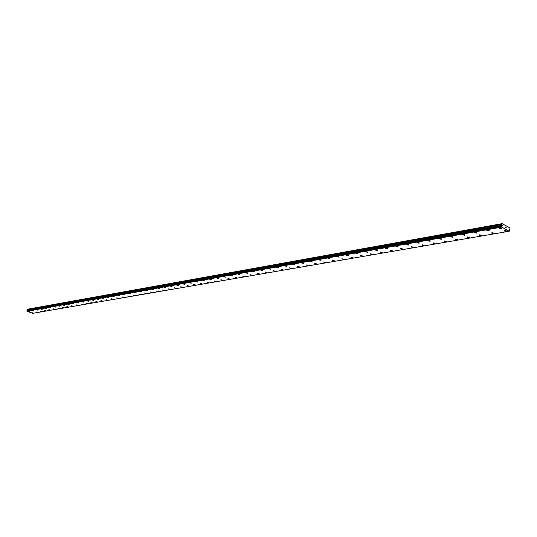 <?xml version="1.0" encoding="UTF-8"?>
<svg xmlns="http://www.w3.org/2000/svg" width="537" height="537" viewBox="0 0 537 537"><rect width="100%" height="100%" fill="white"/><g stroke="black" fill="none" stroke-linecap="round" stroke-linejoin="round"><path stroke-width="0.81" d="M29.515 311.661L28.139 311.272M28.213 311.232L29.515 311.641L28.213 311.232M33.69 310.923L32.307 310.534M32.381 310.493L33.69 310.903L32.381 310.493M37.926 310.178L36.529 309.795M36.61 309.748L37.926 310.158L36.61 309.748M42.215 309.426L40.812 309.057M46.565 308.661L45.148 308.272M45.229 308.225L46.565 308.634L45.229 308.225M50.975 307.882L49.552 307.513M55.439 307.097L54.009 306.708M54.089 306.654L55.439 307.077L54.089 306.654M59.969 306.278L58.526 305.902M64.561 305.493L63.111 305.097M63.198 305.043L64.561 305.466L63.198 305.043M69.219 304.674L67.763 304.278M67.85 304.224L69.219 304.647L67.85 304.224M73.945 303.841L72.475 303.445M72.562 303.392L73.945 303.814L72.562 303.392M78.738 303.002L77.254 302.6M77.348 302.546L78.731 302.969L77.348 302.546M83.591 302.116L82.101 301.74M88.524 301.277L87.021 300.868M87.122 300.814L88.518 301.244L87.122 300.814M93.525 300.398L92.015 299.988M92.109 299.935L93.519 300.364L92.109 299.935M98.6 299.505L97.076 299.096M97.177 299.035L98.593 299.471L97.177 299.035M103.748 298.599L102.211 298.183M102.319 298.129L103.742 298.565L102.319 298.129M108.977 297.679L107.427 297.263M107.534 297.203L108.971 297.646L107.534 297.203M114.28 296.746L112.723 296.33M112.83 296.27L114.274 296.706L112.83 296.27M119.664 295.8L118.093 295.384M118.2 295.316L119.657 295.759L118.2 295.316M125.128 294.84L123.544 294.417M123.658 294.357L125.121 294.8L123.658 294.357M130.679 293.86L129.081 293.437M129.202 293.377L130.672 293.82L129.202 293.377M136.311 292.866L134.706 292.443M134.827 292.376L136.304 292.826L134.827 292.376M142.036 291.86L140.419 291.437M140.54 291.369L142.03 291.819L140.54 291.369M147.85 290.839L146.218 290.416M146.339 290.342L147.843 290.792L146.339 290.342M153.75 289.799L152.105 289.376M152.24 289.302L153.743 289.752L152.24 289.302M159.751 288.745L158.093 288.315M158.227 288.241L159.744 288.691L158.227 288.241M165.846 287.671L164.174 287.241M164.309 287.167L165.839 287.617L164.309 287.167M172.041 286.583L170.357 286.147M170.491 286.073L172.028 286.53L170.491 286.073M178.331 285.476L176.633 285.04M176.774 284.959L178.324 285.416L176.774 284.959M184.728 284.348L183.016 283.912M183.164 283.831L184.721 284.288L183.164 283.831M191.232 283.2L189.507 282.771M189.655 282.684L191.226 283.14L189.655 282.684M197.844 282.039L196.106 281.603M196.26 281.516L197.838 281.979L196.26 281.516M204.57 280.858L202.811 280.415M202.973 280.327L204.557 280.791L202.973 280.327M211.41 279.649L209.638 279.213M209.799 279.119L211.397 279.582L209.799 279.119M218.364 278.428L216.579 277.985M216.747 277.891L218.351 278.354L216.747 277.891M225.446 277.179L223.64 276.743M223.808 276.642L225.426 277.105L223.808 276.642M232.642 275.917L230.823 275.474M230.997 275.374L232.628 275.837L230.997 275.374M239.972 274.622L238.133 274.179M238.314 274.078L239.952 274.548L238.314 274.078M247.429 273.313L245.57 272.87M245.758 272.762L247.409 273.232L245.758 272.762M255.021 271.977L253.142 271.534M253.336 271.42L254.994 271.89L253.336 271.42M262.747 270.614L260.854 270.171M261.049 270.057L262.721 270.527L261.049 270.057M270.614 269.232L268.701 268.782M268.909 268.668L270.594 269.138L268.909 268.668M278.629 267.815L276.696 267.372M276.911 267.251L278.602 267.721L276.911 267.251M286.792 266.379L284.838 265.936M285.06 265.808L286.765 266.278L285.06 265.808M295.108 264.916L293.135 264.473M293.363 264.345L295.082 264.815L293.363 264.345M303.586 263.425L301.593 262.982M301.821 262.848L303.553 263.318L301.821 262.848M312.219 261.902L310.205 261.459M310.44 261.324L312.185 261.788L310.44 261.324M321.025 260.351L318.985 259.908M319.233 259.767L320.985 260.237L319.233 259.767M330 258.774L327.939 258.331M328.188 258.183L329.96 258.653L328.188 258.183M339.149 257.163L337.068 256.72M337.33 256.565L339.109 257.035L337.33 256.565M348.479 255.518L346.378 255.075M346.647 254.921L348.439 255.384L348.211 255.672L346.419 255.209L346.647 254.921M358.004 253.84L355.877 253.397M356.152 253.236L357.957 253.706L355.917 253.538L356.152 253.236M367.67 251.987L367.429 252.296L365.61 251.833L367.67 251.987L367.429 252.296L365.563 251.692M377.632 250.383L375.45 249.947M375.746 249.772L377.578 250.235L377.336 250.557L375.504 250.094L375.746 249.772M387.748 248.597L385.546 248.161M385.848 247.987L387.694 248.45L387.446 248.779L385.6 248.316L385.848 247.987M398.078 246.778L395.843 246.349M396.158 246.161L398.018 246.624L397.763 246.966L395.903 246.51L396.158 246.161M408.63 244.919L406.368 244.489M406.69 244.301L408.563 244.758L408.301 245.114L406.428 244.657L406.69 244.301M419.404 243.019L417.115 242.596M417.45 242.395L419.337 242.852L419.061 243.221L417.175 242.764L417.45 242.395M430.412 241.079L428.09 240.657M428.439 240.455L430.338 240.905L430.063 241.288L428.157 240.838L428.439 240.455M441.656 239.099L439.306 238.676M439.669 238.468L441.582 238.918L441.293 239.314L439.38 238.864L439.669 238.468M453.154 237.072L450.771 236.656M451.147 236.441L453.074 236.884L452.778 237.294L450.852 236.851L451.147 236.441M464.908 235.005L462.491 234.588M462.881 234.36L464.82 234.803L464.518 235.233L462.579 234.79L462.881 234.36M476.93 232.883L474.473 232.474M474.876 232.239L476.836 232.682L476.527 233.125L474.567 232.682L474.876 232.239M489.22 230.715L486.737 230.313M487.146 230.071L489.126 230.507L488.804 230.964L486.831 230.527L487.146 230.071M501.692 228.279L501.363 228.755L499.376 228.326L499.705 227.849L501.692 228.279L501.363 228.755L499.376 228.326L499.705 227.849M33.119 313.031L31.743 312.641M31.817 312.608L33.119 313.011L31.817 312.608M37.315 312.306L35.932 311.943M41.564 311.567L40.174 311.205M45.873 310.829L44.47 310.46M50.236 310.071L48.827 309.681M48.907 309.634L50.236 310.05L48.907 309.634M54.66 309.305L53.244 308.916M53.324 308.869L54.66 309.285L53.324 308.869M59.144 308.533L57.721 308.137M57.801 308.09L59.144 308.507L57.801 308.09M63.695 307.748L62.258 307.379M68.306 306.949L66.856 306.553M66.944 306.506L68.3 306.922L66.944 306.506M72.978 306.144L71.522 305.775M77.724 305.325L76.254 304.922M76.341 304.875L77.717 305.298L76.341 304.875M82.523 304.466L81.053 304.09M87.403 303.653L85.92 303.244M86.014 303.19L87.403 303.62L86.014 303.19M92.351 302.794L90.854 302.391M90.954 302.338L92.351 302.767L90.954 302.338M97.372 301.928L95.861 301.519M95.962 301.465L97.372 301.895L95.962 301.465M102.466 301.049L100.943 300.639M101.043 300.579L102.46 301.015L101.043 300.579M107.635 300.156L106.098 299.747M106.205 299.686L107.628 300.123L106.205 299.686M112.877 299.25L111.334 298.834M111.441 298.78L112.871 299.216L111.441 298.78M118.2 298.33L116.643 297.914M116.751 297.854L118.194 298.29L116.751 297.854M123.604 297.397L122.033 296.981M122.147 296.921L123.597 297.357L122.147 296.921M129.088 296.451L127.511 296.028M127.625 295.968L129.081 296.411L127.625 295.968M134.653 295.484L133.062 295.068M133.183 295.001L134.646 295.444L133.183 295.001M140.311 294.511L138.707 294.088M138.828 294.021L140.305 294.464L138.828 294.021M146.051 293.517L144.433 293.095M144.56 293.027L146.044 293.471L144.56 293.027M151.884 292.511L150.253 292.088M150.38 292.014L151.877 292.464L150.38 292.014M157.804 291.484L156.166 291.061M156.294 290.987L157.797 291.437L156.294 290.987M163.825 290.443L162.167 290.02M162.302 289.946L163.812 290.396L162.302 289.946M169.94 289.389L168.269 288.96M168.41 288.886L169.927 289.336L168.41 288.886M176.149 288.315L174.471 287.886M174.612 287.805L176.143 288.262L174.612 287.805M182.452 287.167L180.768 286.792M188.883 286.114L187.171 285.684M187.319 285.597L188.87 286.053L187.319 285.597M195.408 284.986L193.682 284.556M193.837 284.469L195.394 284.925L193.837 284.469M202.04 283.838L200.301 283.408M200.455 283.321L202.026 283.778L200.455 283.321M208.786 282.677L207.027 282.24M207.188 282.147L208.772 282.61L207.188 282.147M215.646 281.489L213.874 281.052M214.035 280.958L215.632 281.422L214.035 280.958M222.62 280.28L220.835 279.844M221.002 279.75L222.607 280.213L221.002 279.75M229.715 279.059L227.916 278.616M228.091 278.522L229.702 278.985L228.091 278.522M236.938 277.81L235.119 277.367M235.3 277.267L236.918 277.73L235.3 277.267M244.288 276.535L242.449 276.099M242.63 275.991L244.268 276.461L242.63 275.991M251.766 275.246L249.906 274.803M250.094 274.696L251.746 275.166L250.094 274.696M259.371 273.93L257.505 273.487M257.7 273.38L259.351 273.843L257.7 273.38M267.124 272.588L265.231 272.152M265.432 272.031L267.097 272.501L265.432 272.031M275.011 271.225L273.105 270.782M273.313 270.668L274.991 271.131L273.313 270.668M283.046 269.836L281.12 269.393M281.334 269.272L283.019 269.742L281.334 269.272M291.229 268.419L289.282 267.976M289.503 267.856L291.202 268.319L289.503 267.856M299.572 266.976L297.599 266.54M297.827 266.406L299.539 266.876L297.827 266.406M308.063 265.513L306.077 265.07M306.305 264.936L308.03 265.406L306.305 264.936M316.723 264.009L314.709 263.573M314.95 263.432L316.689 263.902L314.95 263.432M325.543 262.486L323.516 262.049M323.757 261.902L325.509 262.371L323.757 261.902M334.538 260.928L332.484 260.492M332.739 260.344L334.504 260.807L332.739 260.344M343.714 259.344L341.633 258.908M341.894 258.753L343.673 259.217L341.894 258.753M353.064 257.726L350.963 257.29M351.232 257.136L353.024 257.599L352.796 257.888L351.01 257.418L351.232 257.136M362.562 255.941L360.481 255.639M372.342 254.39L370.188 253.961M370.476 253.793L372.289 254.249L372.054 254.558L370.241 254.102L370.476 253.793M382.277 252.672L380.102 252.242M380.397 252.068L382.223 252.531L380.149 252.39L380.397 252.068M392.413 250.92L390.211 250.49M390.52 250.309L392.359 250.766L392.104 251.101L390.265 250.645L390.52 250.309M402.763 249.128L400.535 248.698M400.85 248.517L402.703 248.973L402.441 249.316L400.595 248.859L400.85 248.517M413.268 247.134L413 247.49L411.073 246.872M411.402 246.684L413.268 247.141L413 247.497L411.134 247.04L411.402 246.684M424.129 245.436L421.84 245.006M422.176 244.812L424.062 245.261L423.787 245.631L421.907 245.181L422.176 244.812M435.151 243.523L432.835 243.107M433.184 242.899L435.084 243.348L434.802 243.731L432.909 243.281L433.184 242.899M446.422 241.576L444.072 241.16M444.435 240.945L446.341 241.395L446.052 241.791L444.146 241.341L444.435 240.945M457.933 239.583L455.557 239.166M455.933 238.952L457.853 239.395L457.558 239.804L455.638 239.361L455.933 238.952M469.707 237.542L467.297 237.139M467.68 236.911L469.62 237.347L469.318 237.777L467.378 237.334L467.68 236.911M481.743 235.461L479.299 235.058M479.702 234.823L481.655 235.26L481.34 235.703L479.387 235.26L479.702 234.823M494.053 233.333L491.57 232.93M491.993 232.689L493.959 233.118L493.631 233.575L491.67 233.145L491.993 232.689M506.545 230.93L506.216 231.4L504.23 230.977L504.565 230.501L506.545 230.93L506.21 231.407L504.23 230.977L504.565 230.507M506.19 227.399L505.841 227.836M506.109 228.03L505.948 227.225M505.599 227.722L505.451 226.997L505.639 227.594M505.606 227.675L505.458 226.956M501.887 224.345L502.236 225.513L501.551 226.225L501.739 227.117L509.271 231.246L510.069 228.01L502.129 223.64L501.887 224.345L27.206 309.634L27.434 310.299L27.025 310.675M26.931 310.688L501.598 226.164L26.931 310.688L27.004 311.238L32.596 313.36L509.271 231.246M502.129 223.64L27.421 309.225L27.206 309.634M501.994 223.734L27.306 309.278M501.88 225.949L27.152 310.561M501.833 225.996L27.112 310.587M501.739 227.117L27.004 311.238M501.9 224.466L27.212 309.708M502.209 225.265L27.421 310.151M502.236 225.513L27.434 310.299M502.216 225.614L27.421 310.352M502.115 225.788L27.333 310.46M501.551 226.225L26.89 310.728M501.511 226.439L26.85 310.856M501.545 226.56L26.877 310.923M501.686 226.943L26.964 311.131M501.692 226.997L26.971 311.165"/></g></svg>
